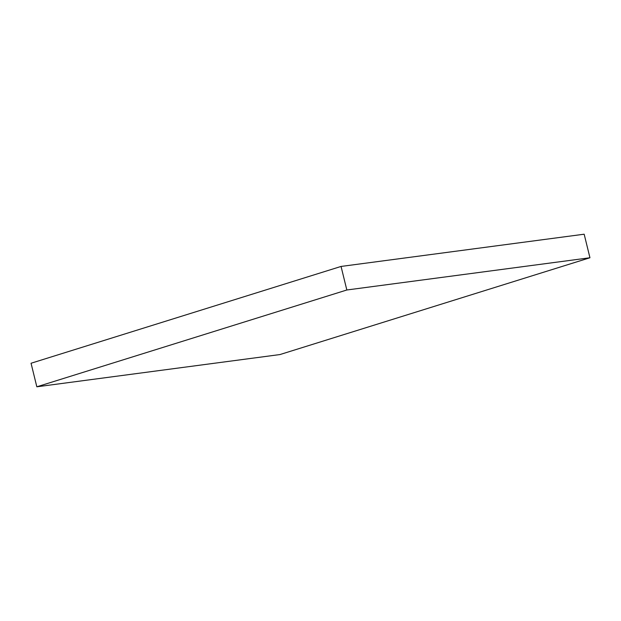 <?xml version="1.0" encoding="UTF-8"?>
<svg xmlns="http://www.w3.org/2000/svg" width="621" height="621" viewBox="0 0 621 621"><rect width="100%" height="100%" fill="white"/><g stroke="black" fill="none" stroke-linecap="round" stroke-linejoin="round"><path stroke-width="0.93" d="M346.836 289.991L589.95 257.754L279.947 354.56L36.833 386.798L346.836 289.991L341.053 266.44L31.05 363.246L36.833 386.798M341.053 266.44L584.167 234.202L589.95 257.754"/></g></svg>
